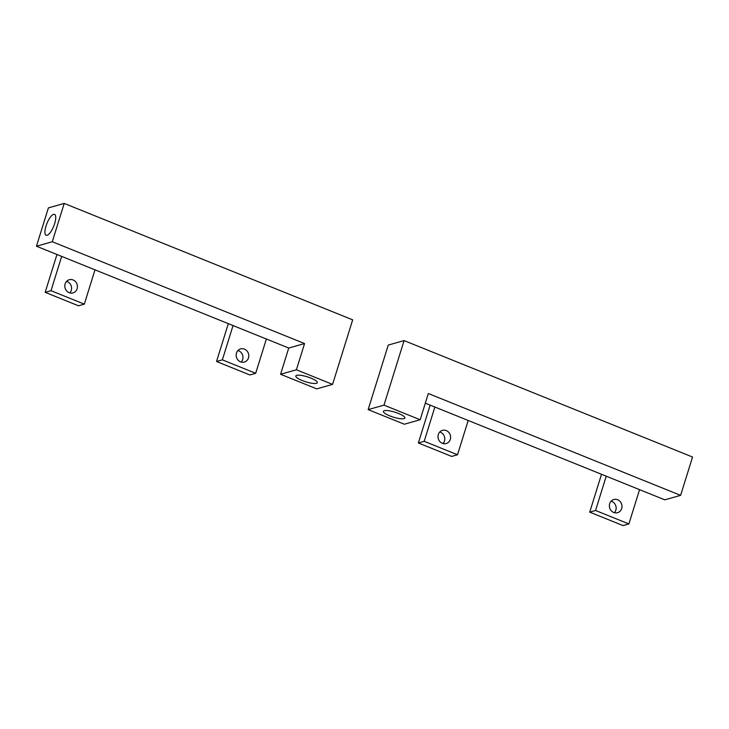 <?xml version="1.0" encoding="UTF-8"?>
<svg xmlns="http://www.w3.org/2000/svg" width="729" height="729" viewBox="0 0 729 729"><rect width="100%" height="100%" fill="white"/><g stroke="black" fill="none" stroke-linecap="round" stroke-linejoin="round"><path stroke-width="1.09" d="M420.159 419.74L383.983 405.142L368.154 409.616L388.256 345.072L404.085 340.598L692.55 457.028L680.613 495.356L428.324 393.523L420.159 419.74L404.331 424.223L368.154 409.616M387.564 410.591A11.263 2.606 -162.7 0 0 383.408 411.329A11.263 2.606 -162.7 0 0 389.067 415.585A11.263 2.606 -162.7 0 0 400.759 418.765A11.263 2.606 -162.7 0 0 404.914 418.027A11.263 2.606 -162.7 0 0 399.255 413.78A11.263 2.606 -162.7 0 0 387.564 410.591M383.983 405.142L404.085 340.598M601.516 474.287L589.725 512.132L623.049 525.582L628.881 523.932L595.557 510.482L606.236 476.192L468.191 420.478L457.511 454.768L424.196 441.318L434.876 407.028L425.326 403.173M430.146 405.124L418.364 442.968L451.679 456.418L457.511 454.768M439.76 432.015A6.843 6.269 -105.8 0 1 443.086 434.183A6.843 6.269 -105.8 0 1 443.022 443.533M611.13 501.178A6.843 6.269 -105.8 0 1 614.456 503.347A6.843 6.269 -105.8 0 1 614.383 512.706M680.613 495.356L664.784 499.83L639.561 489.642L628.881 523.932M448.918 432.534A6.843 6.269 -105.8 0 1 446.166 443.533A6.843 6.269 -105.8 0 1 439.696 441.364A6.843 6.269 -105.8 0 1 442.448 430.365A6.843 6.269 -105.8 0 1 448.918 432.534M611.057 510.528A6.843 6.269 -105.8 0 1 613.809 499.538A6.843 6.269 -105.8 0 1 620.288 501.698A6.843 6.269 -105.8 0 1 617.536 512.697A6.843 6.269 -105.8 0 1 611.057 510.528M589.725 512.132L595.557 510.482M418.364 442.968L424.196 441.318M639.561 489.642L606.236 476.192M434.876 407.028L468.191 420.478M332.579 384.393L296.402 369.785L280.574 374.269L316.751 388.867L332.579 384.393L352.681 319.849L64.216 203.418L52.278 241.736L304.567 343.569L296.402 369.785M295.828 376.41A11.263 2.606 17.3 0 1 295.819 375.982A11.263 2.606 17.3 0 1 306.49 376.583A11.263 2.606 17.3 0 1 317.315 382.242A11.263 2.606 17.3 0 1 317.325 382.679A11.263 2.606 17.3 0 1 306.654 382.069A11.263 2.606 17.3 0 1 295.828 376.41M228.323 323.658L216.531 361.502L249.856 374.952L255.688 373.303L266.367 339.012L288.739 348.043L280.574 374.269M288.739 348.043L304.567 343.569M241.19 362.076A6.843 6.269 74.2 0 0 242.684 355.424A6.843 6.269 74.2 0 0 237.936 350.549M64.216 203.418L48.387 207.893L36.45 246.22L61.683 256.398L51.003 290.689L84.318 304.139L78.486 305.788L45.171 292.338L56.953 254.494M69.829 292.903A6.843 6.269 74.2 0 0 71.314 286.26A6.843 6.269 74.2 0 0 66.567 281.385M84.318 304.139L94.998 269.848L233.043 325.562L222.363 359.853L255.688 373.303M52.278 241.736L36.45 246.22M49.545 233.417A11.263 3.663 112 0 1 46.118 235.267A11.263 3.663 112 0 1 45.635 227.348A11.263 3.663 112 0 1 51.121 216.221A11.263 3.663 112 0 1 54.547 214.372A11.263 3.663 112 0 1 55.03 222.281A11.263 3.663 112 0 1 49.545 233.417M45.171 292.338L51.003 290.689M216.531 361.502L222.363 359.853M241.345 348.744A6.843 6.269 74.2 0 0 240.616 348.899A6.843 6.269 74.2 0 0 236.342 356.8A6.843 6.269 74.2 0 0 243.614 362.222A6.843 6.269 74.2 0 0 244.343 362.067A6.843 6.269 74.2 0 0 248.616 354.166A6.843 6.269 74.2 0 0 241.345 348.744M72.253 293.058A6.843 6.269 74.2 0 0 72.973 292.903A6.843 6.269 74.2 0 0 77.247 285.003A6.843 6.269 74.2 0 0 69.975 279.581A6.843 6.269 74.2 0 0 69.255 279.736A6.843 6.269 74.2 0 0 64.981 287.636A6.843 6.269 74.2 0 0 72.253 293.058M61.683 256.398L94.998 269.848M266.367 339.012L233.043 325.562"/></g></svg>

